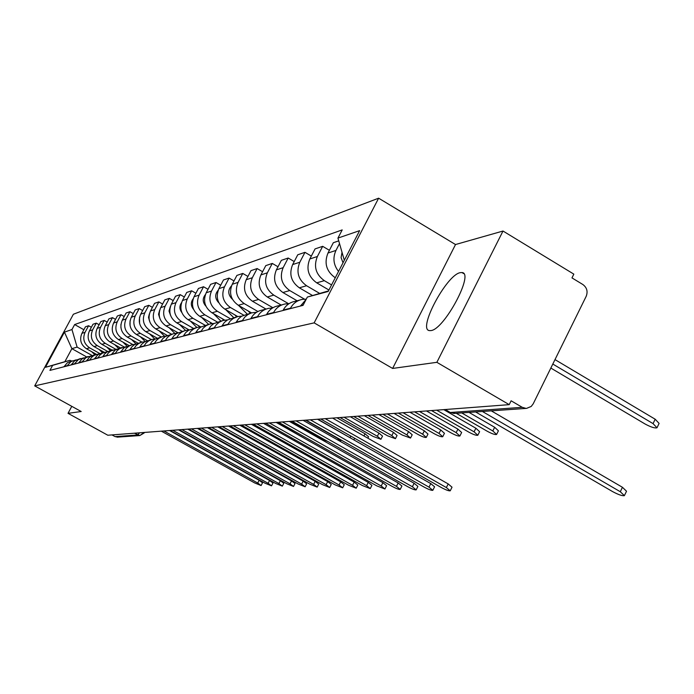 <?xml version="1.0" encoding="UTF-8"?>
<svg xmlns="http://www.w3.org/2000/svg" width="694" height="694" viewBox="0 0 694 694"><rect width="100%" height="100%" fill="white"/><g stroke="black" fill="none" stroke-linecap="round" stroke-linejoin="round"><path stroke-width="1.04" d="M430.913 330.578C444.247 329.65 474.653 272.673 461.935 272.551L460.209 272.664C446.468 274.867 417.285 329.771 429.473 330.604L430.913 330.578M436.864 362.32L503.003 231.033L455.516 244.54L378.62 198.189L73.382 314.243L34.7 385.881L314.156 322.866L392.622 368.436L436.864 362.32L509.205 404.645L107.813 435.233L68.029 413.338L81.189 411.516L34.7 385.881M503.003 231.033L573.825 274.13L571.969 277.895L582.882 284.531C586.916 287.568 588.018 291.497 586.196 296.312L533.2 403.83L531.222 406.441L526.599 408.376L453.928 413.459L450.484 412.479L522.252 407.317L525.965 408.384M117.893 437.099L115.039 436.604L137.638 434.982L139.659 432.804M111.977 434.912L115.039 436.604M71.777 406.328L68.029 413.338M522.252 407.317L511.114 400.794L509.205 404.645M338.533 271.449C333.458 264.882 332.608 257.873 335.965 250.43L339.522 243.585M338.741 240.87L333.346 242.709L327.976 253.041C323.985 263.052 326.336 271.241 335.029 277.6L335.28 277.739M306.184 299.305L300.476 306.019M331.567 284.904L324.332 280.662C315.761 274.408 313.445 266.357 317.384 256.502L322.675 246.327L315.067 248.903L309.828 258.966C305.933 268.708 308.223 276.663 316.698 282.84L328.93 290.014M290.274 308.639L290.517 308.171C293.198 303.295 297.197 300.355 302.515 299.348L306.254 299.175M329.398 250.3L322.675 246.327M299.461 300.164L295.115 301.326C289.849 302.315 285.893 305.23 283.239 310.044L282.996 310.504M319.743 293.449L306.575 285.737C298.22 279.665 295.965 271.831 299.808 262.237L304.97 252.33L297.761 254.776L292.651 264.57C288.843 274.061 291.081 281.807 299.348 287.81L312.569 295.531M273.349 312.985L273.583 312.534C276.203 307.789 280.107 304.926 285.295 303.937L288.877 303.764M311.328 256.077L304.97 252.33M282.311 304.735L278.277 305.811C273.15 306.783 269.281 309.619 266.696 314.304L266.461 314.755M304.484 299.149L289.754 290.552C281.599 284.644 279.396 277.019 283.152 267.676L288.192 258.021L281.356 260.337L276.368 269.888C272.647 279.127 274.824 286.674 282.9 292.512L297.11 300.788M257.318 317.106L257.543 316.664C260.103 312.04 263.911 309.255 268.977 308.292L272.326 308.11M294.221 261.56L288.192 258.021M266.071 309.064L262.323 310.062C257.318 311.016 253.544 313.775 251.011 318.346L250.786 318.78M288.635 303.746L273.792 295.123C265.828 289.372 263.677 281.938 267.346 272.829L272.282 263.425L265.785 265.62L260.909 274.928C257.274 283.941 259.4 291.298 267.285 296.989L281.157 305.039M242.111 321.01L244.704 317.201L247.836 314.582L251.514 312.881L256.624 312.231M277.999 266.765L272.282 263.425M250.655 313.176L241.573 316.238L238.476 318.832L235.908 322.606M272.916 307.746L258.628 299.461C250.846 293.857 248.756 286.613 252.338 277.73L257.153 268.552L250.985 270.643L246.214 279.725C242.657 288.522 244.73 295.687 252.434 301.231L266.002 309.082M227.667 324.723L230.2 321.01L233.262 318.451L237.816 316.533L241.72 316.152M262.592 271.718L257.153 268.552M236.021 317.08L227.311 320.029L224.283 322.563L221.768 326.241M257.899 311.511L244.201 303.59C236.602 298.125 234.555 291.055 238.059 282.389L242.77 273.427L236.897 275.423L232.23 284.288C228.751 292.877 230.772 299.869 238.311 305.273L251.497 312.89M213.925 328.253L216.407 324.627L219.399 322.129L222.921 320.507L227.554 319.873M247.94 276.438L242.77 273.427M222.097 320.793L213.735 323.63L210.776 326.102L208.321 329.693M243.672 315.137L230.46 307.52C223.026 302.194 221.03 295.288 224.466 286.822L229.072 278.077L223.468 279.977L218.905 288.643C215.496 297.023 217.482 303.851 224.847 309.134L237.738 316.551M200.852 331.611L203.273 328.071L206.205 325.633L209.64 324.055L214.064 323.43M233.999 280.931L229.072 278.077M208.842 324.324L200.809 327.065L197.903 329.485L195.5 332.99M230.165 318.624L217.361 311.268C210.091 306.071 208.131 299.331 211.497 291.055L216.008 282.51L210.664 284.323L206.187 292.79C202.856 300.979 204.791 307.65 212 312.803L224.683 320.09M188.378 334.82L190.755 331.359L193.617 328.973L196.983 327.429L201.217 326.813M220.701 285.225L216.008 282.51M196.202 327.689L188.473 330.335L185.628 332.704L183.277 336.13M217.326 321.999L204.86 314.85C197.738 309.767 195.821 303.183 199.117 295.097L203.542 286.743L198.432 288.47L194.051 296.754C190.781 304.761 192.68 311.285 199.733 316.317L212.295 323.508M176.484 337.874L178.809 334.491L181.611 332.157L184.908 330.648L188.95 330.049M208.018 289.329L203.542 286.743M184.136 330.908L176.692 333.467L173.916 335.775L171.609 339.123M205.12 325.252L192.906 318.268C185.931 313.306 184.057 306.869 187.293 298.958L191.622 290.786L186.738 292.443L182.444 300.537C179.243 308.379 181.099 314.755 188.013 319.674L200.531 326.822M165.111 340.797L167.393 337.492L170.134 335.202L173.37 333.727L177.239 333.137M195.908 293.25L191.622 290.786M172.606 333.979L165.432 336.451L162.708 338.715L160.453 341.995M193.505 328.401L181.481 321.539C174.645 316.69 172.815 310.392 175.972 302.653L180.223 294.646L175.547 296.234L171.34 304.163C168.2 311.832 170.013 318.069 176.788 322.884L189.158 329.936M154.242 343.591L156.471 340.355L159.16 338.117L162.327 336.668L166.04 336.096M184.318 297.006L180.223 294.646M161.589 336.92L154.658 339.314L151.995 341.526L149.783 344.736M182.331 331.394L170.533 324.671C163.836 319.925 162.04 313.757 165.146 306.184L169.31 298.351L164.834 299.869L160.696 307.633C157.625 315.145 159.403 321.253 166.04 325.954L177.976 332.747M143.832 346.263L146.018 343.096L148.655 340.91L151.76 339.487L155.326 338.924M173.231 300.597L169.31 298.351M151.032 339.739L144.343 342.055L141.732 344.224L139.563 347.364M171.618 334.248L160.045 327.672C153.478 323.031 151.717 316.993 154.762 309.576L158.848 301.899L154.554 303.356L150.503 310.964C147.484 318.32 149.227 324.298 155.742 328.904L167.306 335.471M133.855 348.822L136.007 345.725L138.592 343.582L141.628 342.194L145.055 341.639M162.604 304.05L158.848 301.899M140.917 342.428L134.454 344.675L131.895 346.8L129.761 349.88M161.329 336.989L149.982 330.552C143.545 326.007 141.819 320.09 144.803 312.821L148.82 305.308L144.69 306.705L140.717 314.156C137.75 321.365 139.459 327.23 145.853 331.732L157.104 338.117M124.295 351.285L126.395 348.241L128.937 346.141L131.921 344.779L135.217 344.241M152.42 307.364L148.82 305.308M131.218 345.013L124.287 347.651L120.366 352.292M151.422 339.6L140.327 333.32C134.003 328.861 132.311 323.066 135.252 315.944L139.182 308.57L135.226 309.914L131.313 317.227C128.407 324.289 130.082 330.032 136.354 334.456L147.345 340.667M115.109 353.645L117.182 350.661L119.672 348.605L125.77 346.74M142.643 310.539L139.182 308.57M121.91 347.494L115.195 350.062L111.335 354.617M141.906 342.107L131.045 335.974C124.842 331.602 123.185 325.928 126.065 318.936L129.925 311.71L126.117 313.003L122.283 320.177C119.429 327.108 121.077 332.738 127.228 337.067L138.002 343.148M106.295 355.909L108.316 352.986L110.762 350.964L116.696 349.134M133.257 313.601L129.925 311.71M112.966 349.88L107.102 351.936L104.681 353.94L102.66 356.837M132.797 344.545L122.127 338.525C116.028 334.248 114.406 328.678 117.234 321.825L121.025 314.729L117.364 315.978L113.599 323.005C110.788 329.806 112.402 335.332 118.448 339.574L129.058 345.56M97.811 358.087L99.806 355.224L102.209 353.237L107.969 351.442M124.226 316.542L121.025 314.729M104.369 352.179L98.036 354.608L94.323 358.98M124.07 346.913L113.538 340.988C107.553 336.79 105.956 331.324 108.732 324.592L112.463 317.635L108.941 318.832L105.236 325.738C102.478 332.409 104.065 337.831 109.999 341.995L120.461 347.885M89.656 360.186L91.608 357.367L93.968 355.423L99.58 353.671M115.542 319.379L112.463 317.635M91.686 351.667L94.8 354.729L89.951 356.751L86.29 361.045M115.707 349.221L105.271 343.348C99.389 339.236 97.819 333.866 100.552 327.264L104.221 320.437L100.821 321.591L97.177 328.366C94.462 334.916 96.024 340.242 101.862 344.328L112.142 350.106M81.797 362.199L86.039 357.531L91.504 355.805M107.18 322.111L104.221 320.437M88.129 356.508L82.152 358.815L78.561 363.031M107.691 351.459L97.299 345.629C91.521 341.587 89.977 336.321 92.666 329.841L96.266 323.135L92.996 324.245L89.413 330.899C86.741 337.336 88.277 342.558 94.011 346.575L104.126 352.24M74.232 364.15L78.396 359.561L83.722 357.87M99.129 324.74L96.266 323.135M80.452 358.555L74.64 360.802L71.109 364.949M99.823 353.55L89.613 347.833C83.939 343.86 82.421 338.689 85.058 332.322L88.606 325.729L85.449 326.805L81.927 333.346C79.298 339.67 80.808 344.797 86.446 348.735L96.353 354.287M66.928 366.024L71.031 361.513L76.219 359.856M91.356 327.282L88.606 325.729M72.011 360.802L67.396 362.728L63.926 366.796M344.311 260.276L337.943 238.094L359.639 230.642L328.175 291.471L307.347 297.058L328.462 290.907M86.594 356.889L71.881 348.666L64.854 361.704L70.016 360.316L52.64 365.365L49.925 370.388L303.044 305.36L307.347 297.058M52.64 365.365L45.457 367.291L64.438 332.122L71.959 329.537L77.121 347.104L71.881 348.666L64.438 332.122M337.943 238.094L342.203 229.905L74.648 324.549L71.959 329.537M378.62 198.189L314.156 322.866M455.516 244.54L392.622 368.436M92.137 355.51L77.121 347.104M70.016 360.316L71.187 360.975M83.87 329.737L74.648 324.549M64.854 361.704L45.457 367.291M491.257 410.831L622.44 487.283L626.517 491.222L624.557 495.299M475.581 411.932L612.524 491.552C618.276 494.649 622.232 496.019 624.383 495.663L620.306 491.734L482.365 411.455M550.836 368.054L645.064 423.991C650.772 427.088 654.746 428.354 656.992 427.782L653.063 423.618L552.814 364.046M343.018 262.766L341.092 257.639L342.021 252.295M555 359.605L655.179 419.219L659.1 423.401L657.201 427.357M332.938 418.309L448.185 483.918L452.028 487.197L450.311 490.649M320.758 419.002L441.167 487.44C445.774 489.912 448.792 491.04 450.233 490.823L446.372 487.561L325.226 418.664M317.722 419.367L430.766 483.588L434.583 486.789L432.891 490.181M306.037 420.13L424.017 487.023C428.51 489.435 431.442 490.537 432.813 490.337L428.996 487.145L310.313 419.801M303.113 420.347L414.118 483.267L417.892 486.407L416.235 489.73M291.974 421.197L407.612 486.633C411.993 488.984 414.847 490.068 416.157 489.877L412.375 486.746L296.052 420.885M289.337 421.397L398.174 482.955L401.921 486.034L400.282 489.296M278.511 422.23L391.902 486.251C396.187 488.55 398.955 489.608 400.212 489.426L396.465 486.364L282.415 421.926M276.143 422.403L382.897 482.66L386.601 485.679L384.997 488.88M265.611 423.21L376.842 485.895L384.936 489.001L381.214 486L269.359 422.924M263.494 423.366L368.236 482.382L371.915 485.34L370.336 488.481M253.249 424.147L362.389 485.548L370.275 488.593L366.588 485.644L256.841 423.878M251.367 424.294L354.174 482.104L357.818 485.011L356.256 488.099M241.382 425.058L348.527 485.21L356.204 488.203L352.552 485.306L244.835 424.789M239.716 425.179L340.659 481.844L344.267 484.698L342.732 487.726M229.992 425.925L335.193 484.889L342.689 487.821L339.071 484.985L233.41 425.734M228.526 426.038L327.672 481.593L331.246 484.395L329.737 487.37M219.044 426.758L322.38 484.586L329.685 487.466L326.111 484.672L222.514 426.671M217.76 426.853L315.171 481.358L318.711 484.1L317.219 487.032M208.512 427.556L310.044 484.291L317.175 487.11L313.636 484.377L211.878 427.495M207.402 427.643L303.139 481.124L306.644 483.822L305.178 486.702M198.371 428.337L298.168 484.004L305.134 486.78L301.621 484.091L201.581 428.25M197.426 428.406L291.541 480.899L295.011 483.553L293.562 486.381M188.603 429.074L286.717 483.727L293.527 486.451L290.049 483.813L191.605 428.953M187.814 429.135L280.359 480.682L283.794 483.293L282.371 486.069M179.191 429.794L275.674 483.466L282.337 486.138L278.893 483.545L181.967 429.603M178.54 429.846L269.567 480.474L272.976 483.041L271.571 485.774M170.299 430.592L265.021 483.206L271.536 485.835L268.127 483.284L172.754 430.289M456.262 413.294L487.205 431.226C491.899 433.767 495.022 434.843 496.592 434.47L492.818 430.965L461.692 412.913M250.43 313.237L248.157 310.964M247.229 314.087L238.615 305.455M232.447 299.27L231.232 298.047C227.858 293.796 227.962 289.719 231.527 285.815M469.014 412.392L494.649 427.278L498.413 430.801L496.696 434.253M431.512 410.562L468.719 432.076C473.291 434.548 476.327 435.606 477.828 435.259L474.08 431.824L436.656 410.171M236.775 316.82L234.841 314.885M233.765 317.678L225.741 309.645M218.836 302.731L218.116 302.02C214.897 298.021 214.906 294.117 218.15 290.3M443.77 409.634L475.867 428.224L479.606 431.659L477.923 435.051M414.578 411.854L451.048 432.883C455.507 435.294 458.456 436.335 459.888 436.006L456.175 432.648L419.488 411.481M223.78 320.272L222.115 318.607M220.918 321.105L213.422 313.619M205.901 306.106L205.598 305.802C202.527 302.064 202.457 298.325 205.389 294.594M426.827 411.16L457.927 429.126L461.64 432.492L459.983 435.815M398.373 413.095L434.132 433.655C438.495 436.014 441.358 437.029 442.729 436.717L439.042 433.438L403.075 412.73M211.418 323.63L209.944 322.163M208.634 324.376L201.642 317.401M193.591 309.385C190.711 305.881 190.572 302.324 193.192 298.724M409.92 412.21L440.768 429.985L444.446 433.282L442.815 436.543M382.854 414.275L417.935 434.401C422.195 436.7 424.98 437.697 426.298 437.402L422.646 434.184L387.434 413.971M199.646 326.891L198.302 325.547M196.844 327.473L190.356 321.01M181.828 312.508C179.399 309.264 179.295 305.993 181.524 302.697M394.071 413.416L424.338 430.809L427.981 434.036L426.376 437.246M368.228 415.541L402.407 435.112L410.544 438.053L406.918 434.904L372.305 415.081M188.421 330.058L187.137 328.783M185.584 330.457L179.529 324.445M170.585 315.466L168.998 311.007L170.351 306.531M378.889 414.578L408.584 431.599L412.201 434.765L410.614 437.914M353.723 416.495L387.512 435.797L395.433 438.686L391.841 435.598L357.87 416.174M177.543 332.973L176.441 331.871M174.836 333.363L169.145 327.724M159.802 318.26L158.536 314.252L159.655 310.235M364.333 415.689L393.472 432.362L397.063 435.459L395.502 438.547M340.025 417.536L373.207 436.457L380.928 439.285L377.363 436.266L344.007 417.233M166.968 335.618L166.17 334.829M164.565 336.191L159.178 330.856M149.479 320.897L148.507 317.358L149.383 313.835M350.574 416.877L378.967 433.091L382.524 436.127L380.989 439.163M156.861 338.204L156.306 337.666M154.745 338.95L149.592 333.857M139.572 323.361L139.529 317.349M336.92 417.771L365.035 433.785L368.557 436.769L367.837 438.174M352.778 439.285L317.999 419.289M145.246 341.535L140.37 336.729M130.056 325.625L130.056 320.819M339.297 440.855L340.667 440.959L337.206 438.105L305.568 420.165M135.955 343.868L131.496 339.479M120.921 327.629L120.938 324.332M290.292 421.327L321.244 438.834L327.95 441.558M127.054 346.15L122.951 342.116M118.501 348.371L114.71 344.649M110.294 350.539L106.763 347.078M276.984 422.342L306.141 439.337M102.4 352.656L99.086 349.42M294.82 439.675L294.603 440.89M169.588 430.523L259.148 480.274L262.523 482.798L261.144 485.488M161.624 431.304L254.733 482.963L261.109 485.548L257.734 483.033L163.905 430.957M86.446 348.735L89.613 347.833M94.011 346.575L97.299 345.629M101.862 344.328L105.271 343.348M109.999 341.995L113.538 340.988M118.448 339.574L122.127 338.525M127.228 337.067L131.045 335.974M136.354 334.456L140.327 333.32M145.853 331.732L149.982 330.552M155.742 328.904L160.045 327.672M166.04 325.954L170.533 324.671M176.788 322.884L181.481 321.539M188.013 319.674L192.906 318.268M199.733 316.317L204.86 314.85M212 312.803L217.361 311.268M224.847 309.134L230.46 307.52M238.311 305.273L244.201 303.59M252.434 301.231L258.628 299.461M267.285 296.989L273.792 295.123M282.9 292.512L289.754 290.552M299.348 287.81L306.575 285.737M316.698 282.84L324.332 280.662M71.274 364.645L74.397 363.838M78.726 362.728L81.97 361.886M86.464 360.733L89.821 359.865M94.497 358.659L97.984 357.766M102.842 356.516L106.468 355.58M111.517 354.278L115.291 353.307M120.548 351.953L124.478 350.938M129.952 349.533L134.046 348.475M139.746 347.009L144.022 345.907M149.973 344.371L154.432 343.226M160.652 341.622L165.311 340.424M171.808 338.75L176.684 337.492M183.485 335.74L188.586 334.43M195.708 332.591L201.06 331.212M208.53 329.286L214.142 327.846M221.985 325.824L227.884 324.306M236.133 322.181L242.336 320.585M251.011 318.346L257.543 316.664M266.696 314.304L273.583 312.534M283.239 310.044L290.517 308.171M300.719 305.542L303.287 304.883M64.082 366.493L67.092 365.721M89.413 330.899L92.666 329.841M97.177 328.366L100.552 327.264M105.236 325.738L108.732 324.592M113.599 323.005L117.234 321.825M122.283 320.177L126.065 318.936M131.313 317.227L135.252 315.944M140.717 314.156L144.803 312.821M150.503 310.964L154.762 309.576M160.696 307.633L165.146 306.184M171.34 304.163L175.972 302.653M182.444 300.537L187.293 298.958M194.051 296.754L199.117 295.097M206.187 292.79L211.497 291.055M218.905 288.643L224.466 286.822M232.23 284.288L238.059 282.389M246.214 279.725L252.338 277.73M260.909 274.928L267.346 272.829M276.368 269.888L283.152 267.676M292.651 264.57L299.808 262.237M309.828 258.966L317.384 256.502M327.976 253.041L335.965 250.43M81.927 333.346L85.058 332.322M449.799 412.236L445.366 409.512M134.428 433.203L139.798 435.563L143.953 432.631M117.104 437.159L139.798 435.563L144.144 432.995M455.238 413.364L450.172 412.453L445.123 409.529M620.306 491.734L622.44 487.283M655.179 419.219L653.063 423.618M446.372 487.561L448.185 483.918M428.996 487.145L430.766 483.588M412.375 486.746L414.118 483.267M396.465 486.364L398.174 482.955M381.214 486L382.897 482.66M366.588 485.644L368.236 482.382M352.552 485.306L354.174 482.104M339.071 484.985L340.659 481.844M326.111 484.672L327.672 481.593M313.636 484.377L315.171 481.358M301.621 484.091L303.139 481.124M290.049 483.813L291.541 480.899M278.893 483.545L280.359 480.682M268.127 483.284L269.567 480.474M231.232 298.047L231.77 297.891M494.649 427.278L492.818 430.965M475.867 428.224L474.08 431.824M457.927 429.126L456.175 432.648M440.768 429.985L439.042 433.438M424.338 430.809L422.646 434.184M408.584 431.599L406.918 434.904M393.472 432.362L391.841 435.598M378.967 433.091L377.363 436.266M365.035 433.785L363.934 435.953M350.808 436.084L350.08 437.515M291.489 437.793L290.959 438.842M257.734 483.033L259.148 480.274M280.229 439.328L279.751 440.256M461.935 272.551L463.696 273.609M424.025 411.134L428.085 410.831M403.335 412.713L407.283 412.409M383.747 414.205L387.59 413.91M365.174 415.619L368.922 415.333M347.538 416.964L351.19 416.686M330.778 418.239L334.334 417.97M314.816 419.462L318.294 419.193M299.6 420.616L303 420.356M285.087 421.726L288.409 421.475M271.224 422.785L274.477 422.533M257.968 423.791L261.152 423.548M245.286 424.754L248.4 424.52M233.132 425.682L236.177 425.448M221.481 426.576L224.466 426.342M210.299 427.426L213.223 427.2M199.551 428.241L202.422 428.024M189.228 429.031L192.047 428.814M179.295 429.786L182.062 429.577M169.735 430.514L172.45 430.306M160.522 431.217L163.185 431.017M151.648 431.894L154.259 431.694M143.077 432.544L145.645 432.353M94.809 354.729L96.093 354.382M354.669 438.278L353.845 439.892M341.144 440.031L340.719 440.863M283.837 441.358L283.36 442.286"/></g></svg>
